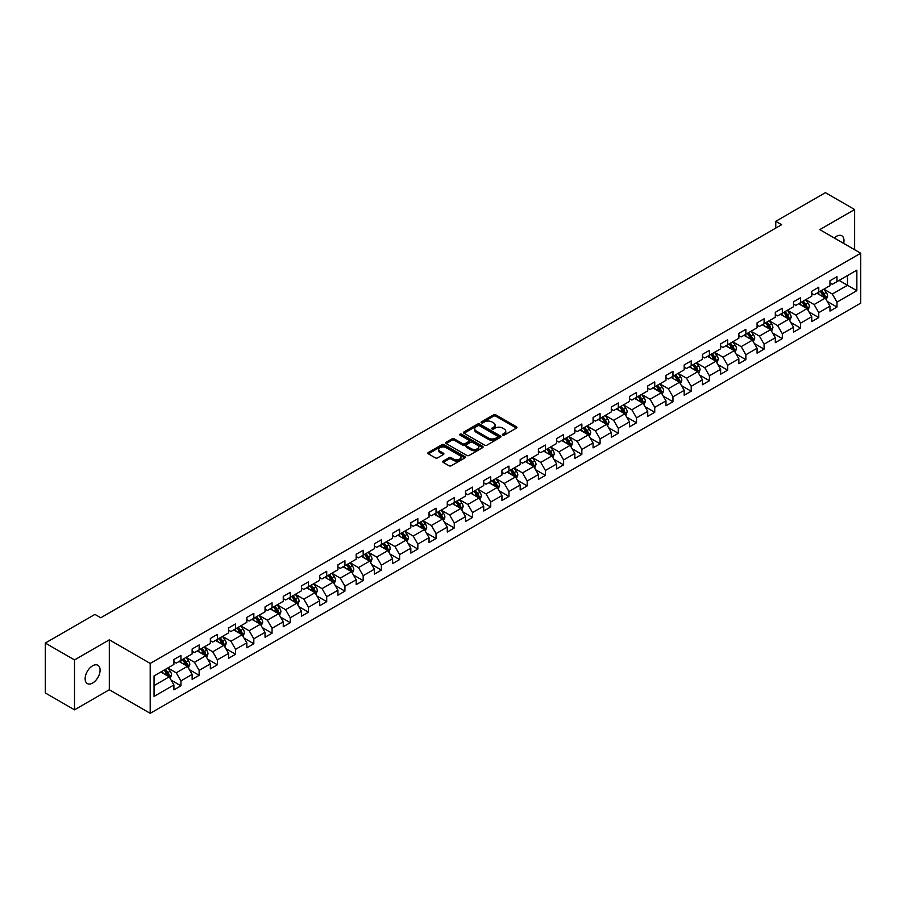 <?xml version="1.0" encoding="UTF-8"?>
<svg xmlns="http://www.w3.org/2000/svg" width="906" height="906" viewBox="0 0 906 906"><rect width="100%" height="100%" fill="white"/><g stroke="black" fill="none" stroke-linecap="round" stroke-linejoin="round"><path stroke-width="1.36" d="M502.683 435.152A1.133 0.657 0 0 0 504.291 435.152L516.465 428.108A1.619 0.94 0 0 0 516.941 427.451A1.619 0.94 0 0 0 516.465 426.783L495.831 414.869A1.619 0.94 0 0 0 493.532 414.869L481.358 421.902A1.133 0.657 0 0 0 482.955 422.83L484.54 421.924A5.187 3.001 0 0 1 491.879 421.924L493.589 422.921A5.187 3.001 0 0 1 495.118 425.039A5.187 3.001 0 0 1 493.589 427.156L492.015 428.062A1.133 0.657 0 0 0 493.623 428.991L495.197 428.074A5.187 3.001 0 0 1 502.536 428.074L504.257 429.07A5.187 3.001 0 0 1 505.775 431.188A5.187 3.001 0 0 1 504.257 433.306L502.683 434.223A1.133 0.657 0 0 0 502.683 435.152L502.683 434.223M92.616 683.056A10.578 6.104 120 0 0 99.524 673.736A10.578 6.104 120 0 0 97.893 665.264A10.578 6.104 120 0 0 92.616 665.785A10.578 6.104 120 0 0 85.708 675.106A10.578 6.104 120 0 0 87.327 683.577A10.578 6.104 120 0 0 92.616 683.056M843.656 243.386A10.578 6.104 120 0 0 841.81 235.775A10.578 6.104 120 0 0 836.521 236.296A10.578 6.104 120 0 0 834.29 237.984M443.193 461.086A1.619 0.94 0 0 0 442.728 461.743A1.619 0.94 0 0 0 443.193 462.4L448.991 465.752A1.619 0.94 0 0 0 451.279 465.752L464.812 457.938A1.619 0.94 0 0 0 465.288 457.27A1.619 0.94 0 0 0 464.812 456.613L444.178 444.699A1.619 0.94 0 0 0 441.879 444.699L428.345 452.513A1.619 0.94 0 0 0 427.87 453.17A1.619 0.94 0 0 0 428.345 453.827L435.344 457.87A1.619 0.94 0 0 0 437.632 457.87L443.43 454.529A1.619 0.94 0 0 0 443.906 453.861A1.619 0.94 0 0 0 443.43 453.204L439.954 451.199A4.337 2.503 0 0 1 438.685 449.433A4.337 2.503 0 0 1 441.369 447.111A4.337 2.503 0 0 1 446.092 447.655L459.682 455.503A4.337 2.503 0 0 1 460.95 457.27A4.337 2.503 0 0 1 458.277 459.591A4.337 2.503 0 0 1 453.544 459.048L451.279 457.734A1.619 0.94 0 0 0 448.991 457.734L443.193 461.086L443.193 462.4L448.991 459.082L448.991 457.734M109.32 639.817L74.507 659.919L45.3 643.056L45.3 692.965L74.507 709.828L109.32 689.738L150.203 713.339L150.203 663.43L109.32 639.817L109.32 689.738M854.63 249.716L854.63 209.524L819.817 229.626L860.7 253.227L150.203 663.43M854.63 209.524L825.423 192.661L775.774 221.324L775.774 228.074M45.3 643.056L94.949 614.393L100.793 617.767L781.618 224.699L775.774 221.324M484.653 445.163A1.619 0.94 0 0 0 486.941 445.163L500.474 437.349A1.619 0.94 0 0 0 500.95 436.681A1.619 0.94 0 0 0 500.474 436.024L479.829 424.11A1.619 0.94 0 0 0 477.541 424.11L464.008 431.924A1.619 0.94 0 0 0 463.532 432.581A1.619 0.94 0 0 0 464.008 433.238L484.653 445.163M460.508 435.39A1.133 0.657 0 0 1 461.664 435.548L461.664 434.2L482.649 446.318A1.619 0.94 0 0 1 483.113 446.975A1.619 0.94 0 0 1 482.649 447.643L469.115 455.458A1.619 0.94 0 0 1 466.817 455.458L446.182 443.532L451.969 440.214L451.969 438.866L446.182 442.219A1.619 0.94 0 0 0 445.707 442.875A1.619 0.94 0 0 0 446.182 443.532L446.182 442.219M451.969 440.214A1.619 0.94 0 0 1 454.268 440.214L454.268 438.866A1.619 0.94 0 0 0 451.969 438.866M454.268 438.866L462.638 443.702A1.619 0.94 0 0 0 464.925 443.702L468.764 441.482A1.619 0.94 0 0 0 469.24 440.826A1.619 0.94 0 0 0 468.764 440.157L460.055 435.129A1.133 0.657 0 0 1 461.664 434.2M150.203 713.339L860.7 303.136L860.7 253.227M171.177 680.191L180.928 685.819L180.928 680.893L192.14 674.426L192.14 679.341L199.15 675.298L199.15 670.372L210.362 663.905L210.362 668.821L217.372 664.778L217.372 659.851L228.595 653.385L228.595 658.3L235.594 654.257L235.594 649.33L246.817 642.864L246.817 647.779L253.827 643.736L253.827 638.809L265.039 632.331L265.039 637.258L272.049 633.215L272.049 628.288L283.261 621.81L283.261 626.737L290.271 622.694L290.271 617.767L301.483 611.29L301.483 616.216L308.493 612.173L308.493 607.247L319.705 600.769L319.705 605.695L326.715 601.652L326.715 596.726L337.938 590.248L337.938 595.174L344.937 591.131L344.937 586.205L356.16 579.727L356.16 584.653L363.17 580.61L363.17 575.684L374.382 569.206L374.382 574.132L381.392 570.089L381.392 565.163L392.604 558.685L392.604 563.611L399.614 559.568L399.614 554.642L410.826 548.164L410.826 553.09L417.836 549.047L417.836 544.121L429.048 537.643L429.048 542.569L436.058 538.515L436.058 533.6L447.281 527.122L447.281 532.048L454.28 527.994L454.28 523.079L465.503 516.601L465.503 521.528L472.513 517.473L472.513 512.558L483.725 506.08L483.725 511.007L490.735 506.952L490.735 502.037L501.947 495.559L501.947 500.486L508.957 496.431L508.957 491.516L520.169 485.038L520.169 489.965L527.179 485.91L527.179 480.995L538.39 474.518L538.39 479.444L545.401 475.39L545.401 470.463L556.624 463.997L556.624 468.912L563.623 464.869L563.623 459.942L574.846 453.476L574.846 458.391L581.856 454.348L581.856 449.421L593.068 442.955L593.068 447.87L600.078 443.827L600.078 438.9L611.29 432.434L611.29 437.349L618.3 433.306L618.3 428.379L629.511 421.913L629.511 426.828L636.522 422.785L636.522 417.859L647.733 411.392L647.733 416.307L654.744 412.264L654.744 407.338L665.967 400.86L665.967 405.786L672.965 401.743L672.965 396.817L684.189 390.339L684.189 395.265L691.199 391.222L691.199 386.296L702.41 379.818L702.41 384.744L709.421 380.701L709.421 375.775L720.632 369.297L720.632 374.223L727.643 370.18L727.643 365.254L738.854 358.776L738.854 363.702L745.865 359.659L745.865 354.733L757.076 348.255L757.076 353.181L764.086 349.138L764.086 344.212L775.31 337.734L775.31 342.661L782.32 338.618L782.32 333.691L793.531 327.213L793.531 332.14L800.542 328.097L800.542 323.17L811.753 316.692L811.753 321.619L818.764 317.576L818.764 312.649L829.975 306.171L829.975 311.098L836.985 307.043L836.985 302.128L856.85 290.656L856.85 270.158L847.495 275.549L847.495 285.265L856.85 290.656M180.928 685.819L173.918 689.862L173.918 684.947L154.054 696.408L154.054 675.91L173.918 664.438L173.918 659.511L180.928 655.468L180.928 660.395L192.14 653.917L192.14 648.99L199.15 644.947L199.15 649.874L210.362 643.396L210.362 638.47L217.372 634.427L217.372 639.353L228.595 632.875L228.595 627.949L235.594 623.906L235.594 628.832L246.817 622.354L246.817 617.428L253.827 613.385L253.827 618.311L265.039 611.833L265.039 606.907L272.049 602.864L272.049 607.79L283.261 601.312L283.261 596.386L290.271 592.343L290.271 597.269L301.483 590.791L301.483 585.865L308.493 581.822L308.493 586.748L319.705 580.27L319.705 575.344L326.715 571.301L326.715 576.227L337.938 569.749L337.938 564.823L344.937 560.78L344.937 565.695L356.16 559.229L356.16 554.302L363.17 550.259L363.17 555.174L374.382 548.708L374.382 543.781L381.392 539.738L381.392 544.653L392.604 538.187L392.604 533.26L399.614 529.217L399.614 534.132L410.826 527.666L410.826 522.739L417.836 518.696L417.836 523.611L429.048 517.145L429.048 512.218L436.058 508.175L436.058 513.09L447.281 506.624L447.281 501.698L454.28 497.643L454.28 502.57L465.503 496.092L465.503 491.177L472.513 487.122L472.513 492.049L483.725 485.571L483.725 480.656L490.735 476.601L490.735 481.528L501.947 475.05L501.947 470.135L508.957 466.08L508.957 471.007L520.169 464.529L520.169 459.614L527.179 455.559L527.179 460.486L538.39 454.008L538.39 449.093L545.401 445.039L545.401 449.965L556.624 443.487L556.624 438.572L563.623 434.518L563.623 439.444L574.846 432.966L574.846 428.04L581.856 423.997L581.856 428.923L593.068 422.445L593.068 417.519L600.078 413.476L600.078 418.402L611.29 411.924L611.29 406.998L618.3 402.955L618.3 407.881L629.511 401.403L629.511 396.477L636.522 392.434L636.522 397.36L647.733 390.882L647.733 385.956L654.744 381.913L654.744 386.839L665.967 380.361L665.967 375.435L672.965 371.392L672.965 376.318L684.189 369.841L684.189 364.914L691.199 360.871L691.199 365.798L702.41 359.32L702.41 354.393L709.421 350.35L709.421 355.277L720.632 348.799L720.632 343.872L727.643 339.829L727.643 344.756L738.854 338.278L738.854 333.351L745.865 329.308L745.865 334.223L757.076 327.757L757.076 322.83L764.086 318.787L764.086 323.702L775.31 317.236L775.31 312.31L782.32 308.267L782.32 313.182L793.531 306.715L793.531 301.789L800.542 297.746L800.542 302.661L811.753 296.194L811.753 291.268L818.764 287.225L818.764 292.14L829.975 285.673L829.975 280.747L836.985 276.704L836.985 281.619L856.85 270.158M179.06 661.471L187.474 666.329L176.251 672.807L167.848 667.948M173.918 661.742L176.251 663.09L180.928 660.395M176.251 672.807L180.928 680.893M187.474 666.329L192.14 674.426M197.281 650.95L205.696 655.808L194.473 662.286L186.07 657.428M192.14 651.221L194.473 652.569L199.15 649.874M194.473 662.286L199.15 670.372M205.696 655.808L210.362 663.905M215.503 640.429L223.918 645.287L212.706 651.765L204.292 646.907M210.362 640.701L212.706 642.048L217.372 639.353M212.706 651.765L217.372 659.851M223.918 645.287L228.595 653.385M233.725 629.908L242.14 634.766L230.928 641.244L222.514 636.386M228.595 630.18L230.928 631.527L235.594 628.832M230.928 641.244L235.594 649.33M242.14 634.766L246.817 642.864M251.959 619.387L260.362 624.245L249.15 630.723L240.736 625.865M246.817 619.659L249.15 621.006L253.827 618.311M249.15 630.723L253.827 638.809M260.362 624.245L265.039 632.331M270.181 608.866L278.584 613.724L267.372 620.191L258.957 615.344M265.039 609.138L267.372 610.485L272.049 607.79M267.372 620.191L272.049 628.288M278.584 613.724L283.261 621.81M288.402 598.345L296.817 603.203L285.594 609.67L277.191 604.823M283.261 598.617L285.594 599.965L290.271 597.269M285.594 609.67L290.271 617.767M296.817 603.203L301.483 611.29M306.624 587.824L315.039 592.683L303.827 599.149L295.413 594.302M301.483 588.096L303.827 589.444L308.493 586.748M303.827 599.149L308.493 607.247M315.039 592.683L319.705 600.769M324.846 577.303L333.261 582.162L322.049 588.628L313.635 583.781M319.705 577.575L322.049 578.923L326.715 576.227M322.049 588.628L326.715 596.726M333.261 582.162L337.938 590.248M343.068 566.782L351.483 571.641L340.271 578.107L331.856 573.26M337.938 567.054L340.271 568.402L344.937 565.695M340.271 578.107L344.937 586.205M351.483 571.641L356.16 579.727M361.301 556.261L369.705 561.12L358.493 567.586L350.078 562.728M356.16 556.533L358.493 557.881L363.17 555.174M358.493 567.586L363.17 575.684M369.705 561.12L374.382 569.206M379.523 545.74L387.927 550.588L376.715 557.065L368.3 552.207M374.382 546.012L376.715 547.36L381.392 544.653M376.715 557.065L381.392 565.163M387.927 550.588L392.604 558.685M397.745 535.22L406.16 540.067L394.937 546.545L386.534 541.686M392.604 535.48L394.937 536.839L399.614 534.132M394.937 546.545L399.614 554.642M406.16 540.067L410.826 548.164M415.967 524.699L424.382 529.546L413.17 536.024L404.755 531.165M410.826 524.959L413.17 526.318L417.836 523.611M413.17 536.024L417.836 544.121M424.382 529.546L429.048 537.643M434.189 514.178L442.604 519.025L431.392 525.503L422.977 520.644M429.048 514.438L431.392 515.786L436.058 513.09M431.392 525.503L436.058 533.6M442.604 519.025L447.281 527.122M452.411 503.657L460.826 508.504L449.614 514.982L441.199 510.123M447.281 503.917L449.614 505.265L454.28 502.57M449.614 514.982L454.28 523.079M460.826 508.504L465.503 516.601M470.644 493.124L479.048 497.983L467.836 504.461L459.421 499.602M465.503 493.396L467.836 494.744L472.513 492.049M467.836 504.461L472.513 512.558M479.048 497.983L483.725 506.08M488.866 482.604L497.269 487.462L486.058 493.94L477.643 489.081M483.725 482.875L486.058 484.223L490.735 481.528M486.058 493.94L490.735 502.037M497.269 487.462L501.947 495.559M507.088 472.083L515.503 476.941L504.28 483.419L495.876 478.561M501.947 472.354L504.28 473.702L508.957 471.007M504.28 483.419L508.957 491.516M515.503 476.941L520.169 485.038M525.31 461.562L533.725 466.42L522.513 472.898L514.098 468.04M520.169 461.834L522.513 463.181L527.179 460.486M522.513 472.898L527.179 480.995M533.725 466.42L538.39 474.518M543.532 451.041L551.947 455.899L540.735 462.377L532.32 457.519M538.39 451.313L540.735 452.66L545.401 449.965M540.735 462.377L545.401 470.463M551.947 455.899L556.624 463.997M561.754 440.52L570.168 445.378L558.957 451.856L550.542 446.998M556.624 440.792L558.957 442.139L563.623 439.444M558.957 451.856L563.623 459.942M570.168 445.378L574.846 453.476M579.987 429.999L588.39 434.857L577.179 441.335L568.764 436.477M574.846 430.271L577.179 431.618L581.856 428.923M577.179 441.335L581.856 449.421M588.39 434.857L593.068 442.955M598.209 419.478L606.612 424.336L595.401 430.814L586.997 425.956M593.068 419.75L595.401 421.097L600.078 418.402M595.401 430.814L600.078 438.9M606.612 424.336L611.29 432.434M616.431 408.957L624.846 413.815L613.622 420.293L605.219 415.435M611.29 409.229L613.622 410.577L618.3 407.881M613.622 420.293L618.3 428.379M624.846 413.815L629.511 421.913M634.653 398.436L643.067 403.295L631.856 409.772L623.441 404.914M629.511 398.708L631.856 400.056L636.522 397.36M631.856 409.772L636.522 417.859M643.067 403.295L647.733 411.392M652.875 387.915L661.289 392.774L650.078 399.252L641.663 394.393M647.733 388.187L650.078 389.535L654.744 386.839M650.078 399.252L654.744 407.338M661.289 392.774L665.967 400.86M671.097 377.394L679.511 382.253L668.3 388.719L659.885 383.872M665.967 377.666L668.3 379.014L672.965 376.318M668.3 388.719L672.965 396.817M679.511 382.253L684.189 390.339M689.33 366.873L697.733 371.732L686.522 378.198L678.107 373.351M684.189 367.145L686.522 368.493L691.199 365.798M686.522 378.198L691.199 386.296M697.733 371.732L702.41 379.818M707.552 356.352L715.955 361.211L704.743 367.677L696.34 362.83M702.41 356.624L704.743 357.972L709.421 355.277M704.743 367.677L709.421 375.775M715.955 361.211L720.632 369.297M725.774 345.832L734.188 350.69L722.965 357.157L714.562 352.309M720.632 346.103L722.965 347.451L727.643 344.756M722.965 357.157L727.643 365.254M734.188 350.69L738.854 358.776M743.996 335.311L752.41 340.169L741.199 346.636L732.784 341.789M738.854 335.582L741.199 336.93L745.865 334.223M741.199 346.636L745.865 354.733M752.41 340.169L757.076 348.255M762.218 324.79L770.632 329.648L759.421 336.115L751.006 331.256M757.076 325.061L759.421 326.409L764.086 323.702M759.421 336.115L764.086 344.212M770.632 329.648L775.31 337.734M780.44 314.269L788.854 319.127L777.642 325.594L769.228 320.735M775.31 314.541L777.642 315.888L782.32 313.182M777.642 325.594L782.32 333.691M788.854 319.127L793.531 327.213M798.673 303.748L807.076 308.595L795.864 315.073L787.45 310.214M793.531 304.008L795.864 305.367L800.542 302.661M795.864 315.073L800.542 323.17M807.076 308.595L811.753 316.692M816.895 293.227L825.298 298.074L814.086 304.552L805.683 299.693M811.753 293.487L814.086 294.846L818.764 292.14M814.086 304.552L818.764 312.649M825.298 298.074L829.975 306.171M839.092 280.407L847.495 285.265L832.308 294.031L823.905 289.173M829.975 282.966L832.308 284.314L836.985 281.619M832.308 294.031L836.985 302.128M74.507 659.919L74.507 709.828M154.054 685.615L169.241 676.85L160.838 671.992M169.241 676.85L173.918 684.947M827.235 301.415L836.985 307.043M809.013 311.936L818.764 317.576M790.779 322.457L800.542 328.097M772.558 332.978L782.32 338.618M754.336 343.499L764.086 349.138M736.114 354.02L745.865 359.659M717.892 364.54L727.643 370.18M699.67 375.073L709.421 380.701M681.437 385.594L691.199 391.222M663.215 396.115L672.965 401.743M644.993 406.635L654.744 412.264M626.771 417.156L636.522 422.785M608.549 427.677L618.3 433.306M590.327 438.198L600.078 443.827M572.094 448.719L581.856 454.348M553.872 459.24L563.623 464.869M535.65 469.761L545.401 475.39M517.428 480.282L527.179 485.91M499.206 490.803L508.957 496.431M480.973 501.324L490.735 506.952M462.751 511.845L472.513 517.473M444.529 522.366L454.28 527.994M426.307 532.887L436.058 538.515M408.085 543.407L417.836 549.047M389.863 553.928L399.614 559.568M371.63 564.449L381.392 570.089M353.408 574.97L363.17 580.61M335.186 585.491L344.937 591.131M316.964 596.012L326.715 601.652M298.742 606.544L308.493 612.173M280.52 617.065L290.271 622.694M262.287 627.586L272.049 633.215M244.065 638.107L253.827 643.736M225.843 648.628L235.594 654.257M207.621 659.149L217.372 664.778M189.399 669.67L199.15 675.298M503.136 435.31L504.257 434.654A5.187 3.001 0 0 0 505.775 432.536L505.775 431.188M495.118 425.039L495.118 426.386A5.187 3.001 0 0 1 493.589 428.504L492.468 429.15M516.443 428.13L495.831 416.216A1.619 0.94 0 0 0 493.532 416.216L481.811 422.989M500.474 436.024L500.474 437.349L479.829 425.458A1.619 0.94 0 0 0 477.541 425.458L464.031 433.261M497.609 437.145A1.133 0.657 0 0 0 497.609 436.228L479.489 425.763A1.133 0.657 0 0 0 477.881 425.763L476.216 426.726A5.187 3.001 0 0 0 474.699 428.844A5.187 3.001 0 0 0 476.216 430.962L488.606 438.108A5.187 3.001 0 0 0 495.944 438.108L497.609 437.145L497.609 438.493A1.133 0.657 0 0 0 497.938 438.04L497.938 436.681M474.699 428.844L474.699 430.191A5.187 3.001 0 0 0 476.216 432.309L476.216 430.962M497.609 438.493L495.944 439.455A5.187 3.001 0 0 1 488.606 439.455L476.216 432.309M454.268 440.214L462.638 445.05A1.619 0.94 0 0 0 464.925 445.05L468.764 442.83A1.619 0.94 0 0 0 469.24 442.173L469.24 440.826M461.664 435.548L482.626 447.655M471.324 448.719A4.337 2.503 0 0 0 476.046 449.263A4.337 2.503 0 0 0 478.73 446.941A4.337 2.503 0 0 0 477.451 445.174L472.672 442.411A1.619 0.94 0 0 0 470.373 442.411L466.533 444.631A1.619 0.94 0 0 0 466.058 445.288A1.619 0.94 0 0 0 466.533 445.956L471.324 448.719L471.324 450.067A4.337 2.503 0 0 0 476.046 450.61A4.337 2.503 0 0 0 478.73 448.3L478.73 446.941M466.058 445.288L466.058 446.635A1.619 0.94 0 0 0 466.533 447.304L466.533 445.956M471.324 450.067L466.533 447.304M460.95 457.27L460.95 458.629A4.337 2.503 0 0 1 458.277 460.939A4.337 2.503 0 0 1 453.544 460.395L451.279 459.082A1.619 0.94 0 0 0 448.991 459.082M438.685 449.433L438.685 450.78A4.337 2.503 0 0 0 439.954 452.547L439.954 451.199M443.43 453.204L443.43 454.529L439.954 452.547M464.789 457.949L444.178 446.046A1.619 0.94 0 0 0 441.879 446.046L428.368 453.849L428.345 452.513M826.227 299.682L827.62 296.171A4.383 2.525 -120 0 0 826.215 292.445L823.803 289.229M819.602 294.79L817.971 292.604M820.19 291.324L822.603 294.541A4.383 2.525 60 0 1 823.848 297.168L825.253 296.364A4.383 2.525 -120 0 0 823.996 293.725L821.583 290.509M820.496 291.143L823.169 294.71A2.231 1.291 60 0 1 823.577 295.39L825.253 296.364M808.005 310.203L809.398 306.692A4.383 2.525 -120 0 0 807.993 302.966L805.581 299.75M801.38 305.311L799.749 303.125M801.957 301.845L804.369 305.062A4.383 2.525 60 0 1 805.627 307.689L807.031 306.885A4.383 2.525 -120 0 0 805.774 304.246L803.362 301.03M802.263 301.664L804.947 305.231A2.231 1.291 60 0 1 805.343 305.911L807.031 306.885M789.783 320.724L791.165 317.225A4.383 2.525 -120 0 0 789.772 313.487L787.359 310.271M783.158 315.832L781.516 313.646M783.735 312.366L786.148 315.582A4.383 2.525 60 0 1 787.405 318.21L788.809 317.406A4.383 2.525 -120 0 0 787.552 314.778L785.14 311.551M784.041 312.185L786.714 315.764A2.231 1.291 60 0 1 787.121 316.432L788.809 317.406M771.55 331.245L772.943 327.745A4.383 2.525 -120 0 0 771.55 324.008L769.137 320.792M764.936 326.353L763.294 324.167M765.513 322.887L767.926 326.103A4.383 2.525 60 0 1 769.183 328.742L770.576 327.927A4.383 2.525 -120 0 0 769.33 325.299L766.918 322.072M765.819 322.706L768.492 326.285A2.231 1.291 60 0 1 768.9 326.953L770.576 327.927M753.328 341.766L754.721 338.266A4.383 2.525 -120 0 0 753.328 334.529L750.915 331.313M746.714 336.873L745.072 334.688M747.291 333.408L749.704 336.624A4.383 2.525 60 0 1 750.961 339.263L752.354 338.448A4.383 2.525 -120 0 0 751.108 335.82L748.696 332.593M747.597 333.227L750.27 336.805A2.231 1.291 60 0 1 750.678 337.474L752.354 338.448M735.106 352.287L736.499 348.787A4.383 2.525 -120 0 0 735.094 345.05L732.694 341.834M728.481 347.394L726.85 345.209M729.07 343.929L731.482 347.145A4.383 2.525 60 0 1 732.728 349.784L734.132 348.969A4.383 2.525 -120 0 0 732.875 346.341L730.474 343.114M729.375 343.748L732.048 347.326A2.231 1.291 60 0 1 732.456 347.995L734.132 348.969M716.884 362.808L718.277 359.308A4.383 2.525 -120 0 0 716.873 355.582L714.46 352.355M710.259 357.915L708.628 355.73M710.848 354.45L713.26 357.666A4.383 2.525 60 0 1 714.506 360.305L715.91 359.489A4.383 2.525 -120 0 0 714.653 356.862L712.241 353.634M711.153 354.269L713.826 357.847A2.231 1.291 60 0 1 714.234 358.527L715.91 359.489M698.662 373.329L700.055 369.829A4.383 2.525 -120 0 0 698.651 366.103L696.238 362.876M692.037 368.436L690.395 366.25M692.614 364.971L695.027 368.187A4.383 2.525 60 0 1 696.284 370.826L697.688 370.01A4.383 2.525 -120 0 0 696.431 367.383L694.019 364.167M692.92 364.79L695.604 368.368A2.231 1.291 60 0 1 696.001 369.048L697.688 370.01M680.44 383.85L681.822 380.35A4.383 2.525 -120 0 0 680.429 376.624L678.016 373.397M673.815 378.957L672.173 376.771M674.392 375.492L676.805 378.708A4.383 2.525 60 0 1 678.062 381.347L679.466 380.531A4.383 2.525 -120 0 0 678.209 377.904L675.797 374.688M674.698 375.31L677.371 378.889A2.231 1.291 60 0 1 677.779 379.569L679.466 380.531M662.207 394.37L663.6 390.871A4.383 2.525 -120 0 0 662.207 387.145L659.795 383.918M655.593 389.478L653.951 387.292M656.171 386.013L658.583 389.229A4.383 2.525 60 0 1 659.84 391.868L661.233 391.052A4.383 2.525 -120 0 0 659.987 388.425L657.575 385.209M656.476 385.843L659.149 389.41A2.231 1.291 60 0 1 659.557 390.09L661.233 391.052M643.985 404.891L645.378 401.392A4.383 2.525 -120 0 0 643.985 397.666L641.573 394.45M637.371 399.999L635.729 397.813M637.949 396.534L640.361 399.75A4.383 2.525 60 0 1 641.618 402.389L643.011 401.573A4.383 2.525 -120 0 0 641.765 398.946L639.353 395.729M638.254 396.364L640.927 399.931A2.231 1.291 60 0 1 641.335 400.611L643.011 401.573M625.763 415.412L627.156 411.913A4.383 2.525 -120 0 0 625.752 408.187L623.351 404.971M619.138 410.52L617.507 408.334M619.727 407.054L622.139 410.271A4.383 2.525 60 0 1 623.385 412.91L624.789 412.094A4.383 2.525 -120 0 0 623.532 409.467L621.131 406.25M620.032 406.885L622.705 410.452A2.231 1.291 60 0 1 623.113 411.131L624.789 412.094M607.541 425.933L608.934 422.434A4.383 2.525 -120 0 0 607.53 418.708L605.117 415.492M600.916 421.041L599.285 418.855M601.505 417.575L603.917 420.792A4.383 2.525 60 0 1 605.163 423.43L606.567 422.615A4.383 2.525 -120 0 0 605.31 419.988L602.898 416.771M601.811 417.406L604.483 420.973A2.231 1.291 60 0 1 604.891 421.652L606.567 422.615M589.319 436.454L590.701 432.955A4.383 2.525 -120 0 0 589.308 429.229L586.895 426.013M582.694 431.562L581.052 429.376M583.271 428.096L585.684 431.313A4.383 2.525 60 0 1 586.941 433.951L588.345 433.147A4.383 2.525 -120 0 0 587.088 430.509L584.676 427.292M583.577 427.926L586.261 431.494A2.231 1.291 60 0 1 586.658 432.173L588.345 433.147M571.097 446.975L572.479 443.476A4.383 2.525 -120 0 0 571.086 439.75L568.674 436.533M564.472 442.094L562.83 439.897M565.05 438.617L567.462 441.845A4.383 2.525 60 0 1 568.719 444.472L570.123 443.668A4.383 2.525 -120 0 0 568.866 441.029L566.454 437.813M565.355 438.447L568.028 442.015A2.231 1.291 60 0 1 568.436 442.694L570.123 443.668M552.864 457.496L554.257 453.997A4.383 2.525 -120 0 0 552.864 450.271L550.452 447.054M546.25 452.615L544.608 450.429M546.828 449.138L549.24 452.366A4.383 2.525 60 0 1 550.497 454.993L551.89 454.189A4.383 2.525 -120 0 0 550.644 451.55L548.232 448.334M547.133 448.968L549.806 452.536A2.231 1.291 60 0 1 550.214 453.215L551.89 454.189M534.642 468.017L536.035 464.518A4.383 2.525 -120 0 0 534.642 460.792L532.23 457.575M528.028 463.136L526.386 460.95M528.606 459.659L531.018 462.887A4.383 2.525 60 0 1 532.275 465.514L533.668 464.71A4.383 2.525 -120 0 0 532.422 462.071L530.01 458.855M528.911 459.489L531.584 463.057A2.231 1.291 60 0 1 531.992 463.736L533.668 464.71M516.42 478.538L517.813 475.038A4.383 2.525 -120 0 0 516.409 471.313L514.008 468.096M509.795 473.657L508.164 471.471M510.384 470.18L512.796 473.408A4.383 2.525 60 0 1 514.042 476.035L515.446 475.231A4.383 2.525 -120 0 0 514.189 472.592L511.788 469.376M510.69 470.01L513.362 473.578A2.231 1.291 60 0 1 513.77 474.257L515.446 475.231M498.198 489.059L499.591 485.559A4.383 2.525 -120 0 0 498.187 481.833L495.775 478.617M491.573 484.178L489.942 481.992M492.162 480.701L494.574 483.929A4.383 2.525 60 0 1 495.82 486.556L497.224 485.752A4.383 2.525 -120 0 0 495.967 483.113L493.555 479.897M492.468 480.531L495.14 484.098A2.231 1.291 60 0 1 495.548 484.778L497.224 485.752M479.976 499.58L481.358 496.08A4.383 2.525 -120 0 0 479.965 492.354L477.553 489.138M473.351 494.699L471.709 492.513M473.929 491.233L476.341 494.45A4.383 2.525 60 0 1 477.598 497.077L479.002 496.273A4.383 2.525 -120 0 0 477.745 493.634L475.333 490.418M474.234 491.052L476.918 494.619A2.231 1.291 60 0 1 477.315 495.299L479.002 496.273M461.754 510.101L463.136 506.601A4.383 2.525 -120 0 0 461.743 502.875L459.331 499.659M455.129 505.22L453.487 503.034M455.707 501.754L458.119 504.97A4.383 2.525 60 0 1 459.376 507.598L460.78 506.794A4.383 2.525 -120 0 0 459.523 504.155L457.111 500.939M456.012 501.573L458.685 505.14A2.231 1.291 60 0 1 459.093 505.82L460.78 506.794M443.521 520.633L444.914 517.122A4.383 2.525 -120 0 0 443.521 513.396L441.109 510.18M436.907 515.74L435.265 513.555M437.485 512.275L439.897 515.491A4.383 2.525 60 0 1 441.154 518.119L442.547 517.315A4.383 2.525 -120 0 0 441.301 514.676L438.889 511.46M437.791 512.094L440.463 515.661A2.231 1.291 60 0 1 440.871 516.341L442.547 517.315M425.299 531.154L426.692 527.643A4.383 2.525 -120 0 0 425.299 523.917L422.887 520.701M418.685 526.261L417.043 524.076M419.263 522.796L421.675 526.012A4.383 2.525 60 0 1 422.921 528.64L424.325 527.836A4.383 2.525 -120 0 0 423.079 525.197L420.667 521.981M419.569 522.615L422.241 526.182A2.231 1.291 60 0 1 422.649 526.862L424.325 527.836M407.077 541.675L408.47 538.164A4.383 2.525 -120 0 0 407.066 534.438L404.665 531.222M400.452 536.782L398.821 534.597M401.041 533.317L403.453 536.533A4.383 2.525 60 0 1 404.699 539.161L406.103 538.357A4.383 2.525 -120 0 0 404.846 535.718L402.445 532.501M401.347 533.136L404.019 536.703A2.231 1.291 60 0 1 404.427 537.383L406.103 538.357M388.855 552.196L390.248 548.696A4.383 2.525 -120 0 0 388.844 544.959L386.432 541.743M382.23 547.303L380.599 545.118M382.819 543.838L385.231 547.054A4.383 2.525 60 0 1 386.477 549.682L387.881 548.877A4.383 2.525 -120 0 0 386.624 546.25L384.212 543.022M383.125 543.657L385.797 547.235A2.231 1.291 60 0 1 386.205 547.904L387.881 548.877M370.633 562.717L372.015 559.217A4.383 2.525 -120 0 0 370.622 555.48L368.21 552.264M364.008 557.824L362.366 555.638M364.586 554.359L366.998 557.575A4.383 2.525 60 0 1 368.255 560.214L369.659 559.398A4.383 2.525 -120 0 0 368.402 556.771L365.99 553.543M364.892 554.178L367.576 557.756A2.231 1.291 60 0 1 367.972 558.424L369.659 559.398M352.411 573.238L353.793 569.738A4.383 2.525 -120 0 0 352.4 566.001L349.988 562.785M345.786 568.345L344.144 566.159M346.364 564.88L348.776 568.096A4.383 2.525 60 0 1 350.033 570.735L351.437 569.919A4.383 2.525 -120 0 0 350.18 567.292L347.768 564.064M346.67 564.698L349.342 568.277A2.231 1.291 60 0 1 349.75 568.945L351.437 569.919M334.178 583.758L335.571 580.259A4.383 2.525 -120 0 0 334.178 576.522L331.766 573.305M327.564 578.866L325.922 576.68M328.142 575.401L330.554 578.617A4.383 2.525 60 0 1 331.811 581.256L333.204 580.44A4.383 2.525 -120 0 0 331.958 577.813L329.546 574.585M328.448 575.219L331.12 578.798A2.231 1.291 60 0 1 331.528 579.466L333.204 580.44M315.956 594.279L317.349 590.78A4.383 2.525 -120 0 0 315.956 587.054L313.544 583.826M309.342 589.387L307.7 587.201M309.92 585.922L312.332 589.138A4.383 2.525 60 0 1 313.578 591.777L314.982 590.961A4.383 2.525 -120 0 0 313.736 588.334L311.324 585.106M310.226 585.74L312.898 589.319A2.231 1.291 60 0 1 313.306 589.999L314.982 590.961M297.734 604.8L299.127 601.301A4.383 2.525 -120 0 0 297.723 597.575L295.322 594.347M291.109 599.908L289.478 597.722M291.698 596.442L294.11 599.659A4.383 2.525 60 0 1 295.356 602.297L296.76 601.482A4.383 2.525 -120 0 0 295.503 598.855L293.102 595.638M292.004 596.261L294.676 599.84A2.231 1.291 60 0 1 295.084 600.519L296.76 601.482M279.512 615.321L280.905 611.822A4.383 2.525 -120 0 0 279.501 608.096L277.089 604.868M272.887 610.429L271.256 608.243M273.476 606.963L275.877 610.18A4.383 2.525 60 0 1 277.134 612.818L278.538 612.003A4.383 2.525 -120 0 0 277.281 609.376L274.869 606.159M273.782 606.782L276.455 610.361A2.231 1.291 60 0 1 276.851 611.04L278.538 612.003M261.29 625.842L262.672 622.343A4.383 2.525 -120 0 0 261.279 618.617L258.867 615.389M254.665 620.95L253.023 618.764M255.243 617.484L257.655 620.701A4.383 2.525 60 0 1 258.912 623.339L260.316 622.524A4.383 2.525 -120 0 0 259.059 619.897L256.647 616.68M255.549 617.314L258.233 620.882A2.231 1.291 60 0 1 258.629 621.561L260.316 622.524M243.068 636.363L244.45 632.864A4.383 2.525 -120 0 0 243.057 629.138L240.645 625.921M236.443 631.471L234.801 629.285M237.021 628.005L239.433 631.222A4.383 2.525 60 0 1 240.69 633.86L242.095 633.045A4.383 2.525 -120 0 0 240.837 630.417L238.425 627.201M237.327 627.835L239.999 631.403A2.231 1.291 60 0 1 240.407 632.082L242.095 633.045M224.835 646.884L226.228 643.385A4.383 2.525 -120 0 0 224.835 639.659L222.423 636.442M218.221 641.992L216.579 639.806M218.799 638.526L221.211 641.742A4.383 2.525 60 0 1 222.468 644.381L223.861 643.566A4.383 2.525 -120 0 0 222.616 640.938L220.203 637.722M219.105 638.356L221.777 641.924A2.231 1.291 60 0 1 222.185 642.603L223.861 643.566M206.613 657.405L208.006 653.905A4.383 2.525 -120 0 0 206.613 650.18L204.201 646.963M200 652.513L198.357 650.327M200.577 649.047L202.989 652.263A4.383 2.525 60 0 1 204.235 654.902L205.639 654.087A4.383 2.525 -120 0 0 204.394 651.459L201.981 648.243M200.883 648.877L203.556 652.445A2.231 1.291 60 0 1 203.963 653.124L205.639 654.087M188.391 667.926L189.784 664.426A4.383 2.525 -120 0 0 188.38 660.701L185.979 657.484M181.766 663.033L180.135 660.848M182.355 659.568L184.767 662.784A4.383 2.525 60 0 1 186.013 665.423L187.417 664.619A4.383 2.525 -120 0 0 186.16 661.98L183.759 658.764M182.661 659.398L185.334 662.966A2.231 1.291 60 0 1 185.741 663.645L187.417 664.619M170.169 678.447L171.562 674.947A4.383 2.525 -120 0 0 170.158 671.221L167.746 668.005M163.544 673.566L161.914 671.369M164.133 670.089L166.534 673.317A4.383 2.525 60 0 1 167.791 675.944L169.196 675.14A4.383 2.525 -120 0 0 167.938 672.501L165.526 669.285M164.439 669.919L167.112 673.486A2.231 1.291 60 0 1 167.508 674.166L169.196 675.14M504.257 434.654L504.257 433.306M492.015 428.991L492.015 428.062M493.589 428.504L493.589 427.156M481.358 422.83L481.358 421.902M493.532 416.216L493.532 414.869M495.831 416.216L495.831 414.869M516.465 428.108L516.465 426.783M464.008 433.238L464.008 431.924M477.541 425.458L477.541 424.11M479.829 425.458L479.829 424.11M488.606 439.455L488.606 438.108M495.944 439.455L495.944 438.108M462.638 445.05L462.638 443.702M464.925 445.05L464.925 443.702M468.764 442.83L468.764 441.482M482.649 447.643L482.649 446.318M451.279 459.082L451.279 457.734M453.544 460.395L453.544 459.048M441.879 446.046L441.879 444.699M444.178 446.046L444.178 444.699M464.812 457.938L464.812 456.613M824.868 297.825L827.586 296.262M823.996 293.725L826.215 292.445M820.881 295.526L822.603 294.541M806.646 308.346L809.364 306.783M805.774 304.246L807.993 302.966M802.659 306.047L804.369 305.062M788.424 318.867L791.142 317.304M787.552 314.778L789.772 313.487M784.437 316.568L786.148 315.582M770.202 329.399L772.92 327.825M769.33 325.299L771.55 324.008M766.216 327.089L767.926 326.103M751.98 339.92L754.687 338.346M751.108 335.82L753.328 334.529M747.994 337.61L749.704 336.624M733.747 350.441L736.465 348.867M732.875 346.341L735.094 345.05M729.772 348.13L731.482 347.145M715.525 360.962L718.243 359.388M714.653 356.862L716.873 355.582M711.538 358.651L713.26 357.666M697.303 371.483L700.021 369.908M696.431 367.383L698.651 366.103M693.317 369.172L695.027 368.187M679.081 382.004L681.799 380.429M678.209 377.904L680.429 376.624M675.095 379.705L676.805 378.708M660.859 392.525L663.577 390.95M659.987 388.425L662.207 387.145M656.873 390.226L658.583 389.229M642.637 403.045L645.344 401.471M641.765 398.946L643.985 397.666M638.651 400.746L640.361 399.75M624.404 413.566L627.122 411.992M623.532 409.467L625.752 408.187M620.429 411.267L622.139 410.271M606.182 424.087L608.9 422.513M605.31 419.988L607.53 418.708M602.196 421.788L603.917 420.792M587.96 434.608L590.678 433.045M587.088 430.509L589.308 429.229M583.974 432.309L585.684 431.313M569.738 445.129L572.456 443.566M568.866 441.029L571.086 439.75M565.752 442.83L567.462 441.845M551.516 455.65L554.234 454.087M550.644 451.55L552.864 450.271M547.53 453.351L549.24 452.366M533.294 466.171L536.001 464.608M532.422 462.071L534.642 460.792M529.308 463.872L531.018 462.887M515.061 476.692L517.779 475.129M514.189 472.592L516.409 471.313M511.075 474.393L512.796 473.408M496.839 487.213L499.557 485.65M495.967 483.113L498.187 481.833M492.853 484.914L494.574 483.929M478.617 497.734L481.335 496.171M477.745 493.634L479.965 492.354M474.631 495.435L476.341 494.45M460.395 508.255L463.113 506.692M459.523 504.155L461.743 502.875M456.409 505.956L458.119 504.97M442.173 518.776L444.891 517.213M441.301 514.676L443.521 513.396M438.187 516.477L439.897 515.491M423.951 529.297L426.658 527.734M423.079 525.197L425.299 523.917M419.965 526.998L421.675 526.012M405.718 539.817L408.436 538.255M404.846 535.718L407.066 534.438M401.732 537.518L403.453 536.533M387.496 550.338L390.214 548.776M386.624 546.25L388.844 544.959M383.51 548.039L385.231 547.054M369.274 560.871L371.992 559.296M368.402 556.771L370.622 555.48M365.288 558.56L366.998 557.575M351.052 571.392L353.77 569.817M350.18 567.292L352.4 566.001M347.066 569.081L348.776 568.096M332.83 581.912L335.548 580.338M331.958 577.813L334.178 576.522M328.844 579.602L330.554 578.617M314.609 592.433L317.315 590.859M313.736 588.334L315.956 587.054M310.622 590.123L312.332 589.138M296.375 602.954L299.093 601.38M295.503 598.855L297.723 597.575M292.389 600.644L294.11 599.659M278.153 613.475L280.871 611.901M277.281 609.376L279.501 608.096M274.167 611.176L275.877 610.18M259.931 623.996L262.649 622.422M259.059 619.897L261.279 618.617M255.945 621.697L257.655 620.701M241.709 634.517L244.427 632.943M240.837 630.417L243.057 629.138M237.723 632.218L239.433 631.222M223.488 645.038L226.206 643.464M222.616 640.938L224.835 639.659M219.501 642.739L221.211 641.742M205.266 655.559L207.972 653.985M204.394 651.459L206.613 650.18M201.279 653.26L202.989 652.263M187.032 666.08L189.75 664.517M186.16 661.98L188.38 660.701M183.046 663.781L184.767 662.784M168.81 676.601L171.528 675.038M167.938 672.501L170.158 671.221M164.824 674.302L166.534 673.317"/></g></svg>
